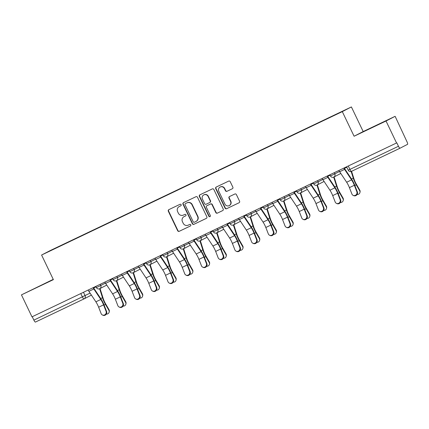 <?xml version="1.0" encoding="UTF-8"?>
<svg xmlns="http://www.w3.org/2000/svg" width="429" height="429" viewBox="0 0 429 429"><rect width="100%" height="100%" fill="white"/><g stroke="black" fill="none" stroke-linecap="round" stroke-linejoin="round"><path stroke-width="0.64" d="M181.129 204.713A0.842 0.815 -117.2 0 0 180.03 204.306L168.854 209.636A1.201 1.164 -117.2 0 0 168.324 211.224L177.665 230.727A1.201 1.164 -117.2 0 0 179.236 231.311L190.412 225.981A0.842 0.815 -117.2 0 0 190.787 224.871A0.842 0.815 -117.2 0 0 189.688 224.464L188.24 225.15A3.845 3.727 -117.2 0 1 183.215 223.289L182.432 221.664A3.845 3.727 -117.2 0 1 184.138 216.591L185.585 215.9A0.842 0.815 -117.2 0 0 185.961 214.795A0.842 0.815 -117.2 0 0 184.861 214.387L183.414 215.074A3.845 3.727 -117.2 0 1 178.384 213.213L177.606 211.588A3.845 3.727 -117.2 0 1 179.311 206.515L180.759 205.823A0.842 0.815 -117.2 0 0 181.129 204.713M232.314 188.76A1.201 1.164 -117.2 0 0 232.85 187.173L230.228 181.703A1.201 1.164 -117.2 0 0 228.657 181.118L216.243 187.039A1.201 1.164 -117.2 0 0 215.712 188.626L225.053 208.129A1.201 1.164 -117.2 0 0 226.625 208.708L239.039 202.788A1.201 1.164 -117.2 0 0 239.57 201.206L236.406 194.594A1.201 1.164 -117.2 0 0 234.835 194.015L229.52 196.546A1.201 1.164 -117.2 0 0 228.989 198.134L230.561 201.41A3.212 3.116 -117.2 0 1 229.215 205.609A3.212 3.116 -117.2 0 1 224.93 204.091L218.779 191.254A3.212 3.116 -117.2 0 1 220.12 187.055A3.212 3.116 -117.2 0 1 224.405 188.572L225.434 190.712A1.201 1.164 -117.2 0 0 227.005 191.291L232.379 188.728M342.299 111.62L354.091 136.24L386.03 121.01L396.552 142.975L31.977 316.843L21.45 294.873L53.384 279.644L41.592 255.024L342.299 111.62L351.394 106.939L50.686 250.343L41.592 255.024M197.512 197.302A1.201 1.164 -117.2 0 0 195.94 196.718L183.526 202.638A1.201 1.164 -117.2 0 0 182.995 204.225L192.342 223.729A1.201 1.164 -117.2 0 0 193.913 224.313L206.322 218.393A1.201 1.164 -117.2 0 0 206.858 216.806L197.512 197.302M199.887 194.841L212.296 188.921A1.201 1.164 -117.2 0 1 213.867 189.5L223.214 209.009A1.201 1.164 -117.2 0 1 222.683 210.591L217.369 213.127A1.201 1.164 -117.2 0 1 215.798 212.543L212.006 204.633A1.201 1.164 -117.2 0 0 210.435 204.048L206.912 205.732A1.201 1.164 -117.2 0 0 206.381 207.314L210.328 215.551A0.842 0.815 -117.2 0 1 209.974 216.65A0.842 0.815 -117.2 0 1 208.853 216.254L199.351 196.423A1.201 1.164 -117.2 0 1 199.887 194.841M386.03 121.01L395.125 116.323L407.024 141.854A2.451 0.595 64.5 0 1 407.55 144.332L400.048 148.198A2.451 0.595 64.5 0 0 400.048 148.198L351.501 171.348A2.451 0.595 -115.5 0 1 351.496 171.348A2.451 0.595 -115.5 0 1 349.914 169.412L398.461 146.262A2.451 0.595 64.5 0 0 400.043 148.198L351.496 171.348A2.451 2.451 0 0 1 348.235 170.2L349.914 169.412L348.278 166.002M53.25 279.359L21.45 294.873M395.125 116.323L363.186 131.553L351.394 106.939M396.552 142.975L396.82 142.841L398.461 146.262M91.404 295.104L84.079 298.879A2.451 2.376 -117.2 0 1 84.014 298.911A2.451 0.595 -115.5 0 1 84.009 298.911L35.468 322.061A2.451 0.595 -115.5 0 1 35.462 322.061A2.451 0.595 -115.5 0 1 33.88 320.125L90.079 293.114M32.245 316.715L33.88 320.125M64.071 244.24L68.549 242.106M328.957 117.895L68.511 241.929M328.925 117.739L64.055 244.224M53.293 279.451L30.791 290.304L53.314 279.488M354.091 136.24L363.186 131.553M385.784 120.898L362.146 132.282L385.784 120.898M180.861 205.764L179.574 206.376A3.845 3.727 -117.2 0 0 179.478 206.429L179.209 206.564M184.041 216.64L184.304 216.506A3.845 3.727 -117.2 0 1 184.406 216.457L185.687 215.841M168.994 209.572A1.201 1.164 -117.2 0 0 168.586 211.084L177.933 230.593A1.201 1.164 -117.2 0 0 179.504 231.172L190.519 225.922M183.666 202.574A1.201 1.164 -117.2 0 0 183.258 204.086L192.605 223.595A1.201 1.164 -117.2 0 0 194.176 224.174L206.451 218.323M185.414 203.603A0.842 0.815 -117.2 0 0 185.038 204.713L193.243 221.836A0.842 0.815 -117.2 0 0 194.342 222.243L195.865 221.514A3.845 3.727 -117.2 0 0 197.571 216.441L191.967 204.74A3.845 3.727 -117.2 0 0 186.937 202.879L185.677 203.469A0.842 0.815 -117.2 0 0 185.634 203.491M196.133 221.38A3.845 3.727 -117.2 0 0 197.839 216.307L197.571 216.441M185.677 203.469L187.205 202.74A3.845 3.727 -117.2 0 1 192.23 204.601L197.839 216.307M222.807 210.521L217.369 213.127M207.116 205.625A1.201 1.164 -117.2 0 1 207.18 205.593L210.703 203.914A1.201 1.164 -117.2 0 1 212.275 204.494L216.06 212.409A1.201 1.164 -117.2 0 0 217.632 212.988M200.027 194.771A1.201 1.164 -117.2 0 0 199.619 196.289L209.116 216.119A0.842 0.815 -117.2 0 0 210.103 216.57M208.076 196.423A3.212 3.116 -117.2 0 0 203.791 194.911A3.212 3.116 -117.2 0 0 202.445 199.11L204.617 203.63A1.201 1.164 -117.2 0 0 206.188 204.215L209.711 202.536A1.201 1.164 -117.2 0 0 210.242 200.949L208.076 196.423L208.338 196.289A3.212 3.116 -117.2 0 0 204.054 194.771L203.791 194.911M209.77 202.504L209.974 202.397A1.201 1.164 -117.2 0 0 210.51 200.81L210.242 200.949M208.338 196.289L210.51 200.81M220.12 187.055L220.388 186.915A3.212 3.116 -117.2 0 1 224.673 188.433L225.697 190.573A1.201 1.164 -117.2 0 0 227.268 191.157L232.443 188.69M229.215 205.609L229.483 205.475A3.212 3.116 -117.2 0 0 230.823 201.276L230.561 201.41M229.66 196.482A1.201 1.164 -117.2 0 0 229.252 197.994L230.823 201.276M216.382 186.974A1.201 1.164 -117.2 0 0 215.975 188.487L225.322 207.99A1.201 1.164 -117.2 0 0 226.893 208.574L239.162 202.719M100.043 288.54L103.132 298.273A7.588 1.85 64.5 0 0 105.604 303.818L109.014 309.733A2.815 2.601 11.8 0 1 109.304 311.481L109.18 312.081A2.815 2.601 -168.2 0 0 108.891 310.328L105.48 304.413A9.181 2.236 -115.5 0 1 102.493 297.71L99.646 288.744M106.328 314.108A2.815 2.601 -168.2 0 0 109.18 312.081M93.758 288.084L93.715 287.945A1.469 0.359 64.5 0 0 93.543 287.478M88.165 290.047A3.062 0.745 64.5 0 0 88.889 291.329L95.882 301.823A7.588 1.85 -115.5 0 1 98.643 307.212L101.131 313.604A2.815 2.612 -64.3 0 0 105.378 314.377A2.815 2.612 -64.3 0 0 106.06 311.25L106.596 311.508A2.815 2.612 115.7 0 1 102.906 315.218L102.375 314.961M106.596 311.508L104.108 305.121A9.181 2.236 64.5 0 0 100.761 298.6L93.774 288.106A1.469 0.359 -115.5 0 1 93.447 287.527M93.093 287.693A3.062 0.745 64.5 0 0 93.822 288.974L100.81 299.474A7.588 1.85 -115.5 0 1 103.571 304.863L106.06 311.25M116.763 280.566L119.852 290.304A7.588 1.85 64.5 0 0 122.324 295.844L125.729 301.759A2.815 2.601 11.8 0 1 126.024 303.512L125.895 304.107A2.815 2.601 -168.2 0 0 125.606 302.354L122.201 296.439A9.181 2.236 -115.5 0 1 119.208 289.736L116.361 280.77M123.043 306.134A2.815 2.601 -168.2 0 0 125.895 304.107M110.478 280.11L110.435 279.976A1.469 0.359 64.5 0 0 110.258 279.51M133.478 272.597L136.572 282.33A7.588 1.85 64.5 0 0 139.039 287.87L142.449 293.785A2.815 2.601 11.8 0 1 142.739 295.538L142.616 296.133A2.815 2.601 -168.2 0 0 142.326 294.385L138.916 288.465A9.181 2.236 -115.5 0 1 135.929 281.767L133.081 272.796M139.763 298.16A2.815 2.601 -168.2 0 0 142.616 296.133M121.6 274.099A3.062 0.745 64.5 0 0 122.324 275.38L129.317 285.88A7.588 1.85 -115.5 0 1 132.078 291.27L134.567 297.656A2.815 2.612 -64.3 0 0 138.814 298.428A2.815 2.612 -64.3 0 0 139.5 295.308L140.031 295.565L137.543 289.173A9.181 2.236 64.5 0 0 134.197 282.657L127.15 272.002A1.469 0.359 64.5 0 0 126.979 271.536M104.885 282.073A3.062 0.745 64.5 0 0 105.609 283.354L112.596 293.849A7.588 1.85 -115.5 0 1 115.363 299.238L117.852 305.63A2.815 2.612 -64.3 0 0 122.093 306.403A2.815 2.612 -64.3 0 0 122.78 303.282L123.311 303.539A2.815 2.612 115.7 0 1 119.627 307.25L119.09 306.992M123.311 303.539L120.828 297.147A9.181 2.236 64.5 0 0 117.482 290.626L110.494 280.132A1.469 0.359 -115.5 0 1 110.162 279.552M109.813 279.719A3.062 0.745 64.5 0 0 110.537 281.006L117.525 291.5A7.588 1.85 -115.5 0 1 120.292 296.889L122.78 303.282M140.031 295.565A2.815 2.612 115.7 0 1 136.342 299.276L135.811 299.018M127.209 272.158A1.469 0.359 -115.5 0 1 126.882 271.584M126.528 271.75A3.062 0.745 64.5 0 0 127.257 273.032L134.245 283.526A7.588 1.85 -115.5 0 1 137.012 288.915L139.5 295.308M150.198 264.623L153.287 274.356A7.588 1.85 64.5 0 0 155.759 279.896L159.17 285.816A2.815 2.601 11.8 0 1 159.459 287.564L159.336 288.159A2.815 2.601 -168.2 0 0 159.041 286.411L155.636 280.496A9.181 2.236 -115.5 0 1 152.644 273.793L149.801 264.827M156.478 290.192A2.815 2.601 -168.2 0 0 159.336 288.159M143.913 264.167L143.871 264.028A1.469 0.359 64.5 0 0 143.694 263.562M166.919 256.649L170.007 266.388A7.588 1.85 64.5 0 0 172.474 271.927L175.885 277.842A2.815 2.601 11.8 0 1 176.174 279.595L176.051 280.191A2.815 2.601 -168.2 0 0 175.761 278.437L172.351 272.522A9.181 2.236 -115.5 0 1 169.364 265.819L166.516 256.853M173.198 282.218A2.815 2.601 -168.2 0 0 176.051 280.191M160.634 256.193L160.591 256.054A1.469 0.359 64.5 0 0 160.414 255.587M183.633 248.675L186.722 258.414A7.588 1.85 64.5 0 0 189.194 263.953L192.605 269.868A2.815 2.601 11.8 0 1 192.894 271.621L192.771 272.217A2.815 2.601 -168.2 0 0 192.476 270.463L189.071 264.548A9.181 2.236 -115.5 0 1 186.079 257.845L183.237 248.879M189.913 274.244A2.815 2.601 -168.2 0 0 192.771 272.217M177.349 248.219L177.306 248.085A1.469 0.359 64.5 0 0 177.129 247.619M138.32 266.125A3.062 0.745 64.5 0 0 139.044 267.412L146.032 277.906A7.588 1.85 -115.5 0 1 148.799 283.296L151.287 289.682A2.815 2.612 -64.3 0 0 155.529 290.46A2.815 2.612 -64.3 0 0 156.215 287.333L156.751 287.591A2.815 2.612 115.7 0 1 153.062 291.302L152.526 291.044M156.751 287.591L154.263 281.199A9.181 2.236 64.5 0 0 150.917 274.683L143.929 264.189A1.469 0.359 -115.5 0 1 143.597 263.61M143.248 263.776A3.062 0.745 64.5 0 0 143.972 265.058L150.965 275.557A7.588 1.85 -115.5 0 1 153.727 280.941L156.215 287.333M155.035 258.156A3.062 0.745 64.5 0 0 155.765 259.438L162.752 269.932A7.588 1.85 -115.5 0 1 165.514 275.321L168.002 281.714A2.815 2.612 -64.3 0 0 172.249 282.486A2.815 2.612 -64.3 0 0 172.935 279.359L173.466 279.617A2.815 2.612 115.7 0 1 169.782 283.328L169.246 283.076M173.466 279.617L170.978 273.23A9.181 2.236 64.5 0 0 167.632 266.709L160.644 256.215A1.469 0.359 -115.5 0 1 160.317 255.636M159.963 255.802A3.062 0.745 64.5 0 0 160.693 257.089L167.68 267.583A7.588 1.85 -115.5 0 1 170.447 272.973L172.935 279.359M171.756 250.182A3.062 0.745 64.5 0 0 172.479 251.464L179.467 261.958A7.588 1.85 -115.5 0 1 182.234 267.347L184.722 273.74A2.815 2.612 -64.3 0 0 188.964 274.512A2.815 2.612 -64.3 0 0 189.65 271.391L190.186 271.648A2.815 2.612 115.7 0 1 186.497 275.359L185.966 275.102M190.186 271.648L187.698 265.256A9.181 2.236 64.5 0 0 184.352 258.735L177.365 248.241A1.469 0.359 -115.5 0 1 177.032 247.662M176.684 247.828A3.062 0.745 64.5 0 0 177.408 249.115L184.4 259.609A7.588 1.85 -115.5 0 1 187.162 264.999L189.65 271.391M200.354 240.707L203.443 250.439A7.588 1.85 64.5 0 0 205.915 255.979L209.32 261.894A2.815 2.601 11.8 0 1 209.609 263.647L209.486 264.243A2.815 2.601 -168.2 0 0 209.196 262.494L205.786 256.574A9.181 2.236 -115.5 0 1 202.799 249.876L199.952 240.905M206.633 266.275A2.815 2.601 -168.2 0 0 209.486 264.243M194.069 240.245L194.026 240.111A1.469 0.359 64.5 0 0 193.849 239.645M188.47 242.208A3.062 0.745 64.5 0 0 189.2 243.49L196.187 253.989A7.588 1.85 -115.5 0 1 198.954 259.379L201.442 265.766A2.815 2.612 -64.3 0 0 205.684 266.543A2.815 2.612 -64.3 0 0 206.37 263.417L206.901 263.674A2.815 2.612 115.7 0 1 203.217 267.385L202.681 267.128M206.901 263.674L204.413 257.282A9.181 2.236 64.5 0 0 201.072 250.767L194.08 240.267A1.469 0.359 -115.5 0 1 193.752 239.693M193.404 239.859A3.062 0.745 64.5 0 0 194.128 241.141L201.115 251.635A7.588 1.85 -115.5 0 1 203.882 257.025L206.37 263.417M217.069 232.733L220.157 242.465A7.588 1.85 64.5 0 0 222.63 248.005L226.04 253.925A2.815 2.601 11.8 0 1 226.33 255.673L226.206 256.274A2.815 2.601 -168.2 0 0 225.911 254.52L222.506 248.606A9.181 2.236 -115.5 0 1 219.514 241.902L216.672 232.936M223.348 258.301A2.815 2.601 -168.2 0 0 226.206 256.274M210.784 232.277L210.741 232.137A1.469 0.359 64.5 0 0 210.569 231.671M205.191 234.234A3.062 0.745 64.5 0 0 205.915 235.521L212.902 246.015A7.588 1.85 -115.5 0 1 215.669 251.405L218.157 257.797A2.815 2.612 -64.3 0 0 222.399 258.569A2.815 2.612 -64.3 0 0 223.085 255.443L223.622 255.7A2.815 2.612 115.7 0 1 219.932 259.411L219.401 259.154M223.622 255.7L221.133 249.308A9.181 2.236 64.5 0 0 217.787 242.793L210.8 232.298A1.469 0.359 -115.5 0 1 210.467 231.719M210.119 231.885A3.062 0.745 64.5 0 0 210.848 233.167L217.835 243.667A7.588 1.85 -115.5 0 1 220.597 249.051L223.085 255.443M233.789 224.758L236.878 234.497A7.588 1.85 64.5 0 0 239.35 240.036L242.755 245.951A2.815 2.601 11.8 0 1 243.05 247.705L242.921 248.3A2.815 2.601 -168.2 0 0 242.632 246.546L239.221 240.631A9.181 2.236 -115.5 0 1 236.234 233.928L233.387 224.962M240.068 250.327A2.815 2.601 -168.2 0 0 242.921 248.3M221.906 226.265A3.062 0.745 64.5 0 0 222.635 227.547L229.622 238.041A7.588 1.85 -115.5 0 1 232.389 243.431L234.877 249.823A2.815 2.612 -64.3 0 0 239.119 250.595A2.815 2.612 -64.3 0 0 239.806 247.469L240.337 247.726L237.848 241.339A9.181 2.236 64.5 0 0 234.507 234.819L227.461 224.163A1.469 0.359 64.5 0 0 227.284 223.702M240.337 247.726A2.815 2.612 115.7 0 1 236.652 251.442L236.116 251.185M227.515 224.324A1.469 0.359 -115.5 0 1 227.188 223.745M226.839 223.911A3.062 0.745 64.5 0 0 227.563 225.198L234.55 235.693A7.588 1.85 -115.5 0 1 237.317 241.082L239.806 247.469M250.504 216.784L253.593 226.523A7.588 1.85 64.5 0 0 256.065 232.062L259.475 237.977A2.815 2.601 11.8 0 1 259.765 239.731L259.642 240.326A2.815 2.601 -168.2 0 0 259.352 238.572L255.941 232.657A9.181 2.236 -115.5 0 1 252.954 225.954L250.107 216.988M256.789 242.353A2.815 2.601 -168.2 0 0 259.642 240.326M244.219 216.329L244.176 216.195A1.469 0.359 64.5 0 0 244.004 215.728M238.626 218.291A3.062 0.745 64.5 0 0 239.35 219.573L246.343 230.073A7.588 1.85 -115.5 0 1 249.104 235.457L251.592 241.849A2.815 2.612 -64.3 0 0 255.84 242.621A2.815 2.612 -64.3 0 0 256.521 239.5L257.057 239.757A2.815 2.612 115.7 0 1 253.367 243.468L252.837 243.211M257.057 239.757L254.569 233.365A9.181 2.236 64.5 0 0 251.222 226.844L244.235 216.35A1.469 0.359 -115.5 0 1 243.908 215.771M243.554 215.943A3.062 0.745 64.5 0 0 244.283 217.224L251.271 227.719A7.588 1.85 -115.5 0 1 254.032 233.108L256.521 239.5M267.224 208.816L270.313 218.549A7.588 1.85 64.5 0 0 272.785 224.088L276.19 230.008A2.815 2.601 11.8 0 1 276.485 231.757L276.356 232.352A2.815 2.601 -168.2 0 0 276.067 230.604L272.662 224.683A9.181 2.236 -115.5 0 1 269.669 217.986L266.822 209.02M273.504 234.384A2.815 2.601 -168.2 0 0 276.356 232.352M260.939 208.355L260.896 208.221A1.469 0.359 64.5 0 0 260.719 207.754M255.346 210.317A3.062 0.745 64.5 0 0 256.07 211.604L263.057 222.099A7.588 1.85 -115.5 0 1 265.824 227.488L268.313 233.875A2.815 2.612 -64.3 0 0 272.554 234.652A2.815 2.612 -64.3 0 0 273.241 231.526L273.777 231.783A2.815 2.612 115.7 0 1 270.088 235.494L269.551 235.237M273.777 231.783L271.289 225.391A9.181 2.236 64.5 0 0 267.943 218.876L260.955 208.376A1.469 0.359 -115.5 0 1 260.623 207.802M260.274 207.968A3.062 0.745 64.5 0 0 260.998 209.25L267.986 219.745A7.588 1.85 -115.5 0 1 270.753 225.134L273.241 231.526M283.939 200.842L287.033 210.575A7.588 1.85 64.5 0 0 289.5 216.114L292.91 222.034A2.815 2.601 11.8 0 1 293.2 223.782L293.077 224.383A2.815 2.601 -168.2 0 0 292.787 222.63L289.377 216.715A9.181 2.236 -115.5 0 1 286.39 210.012L283.542 201.045M290.224 226.41A2.815 2.601 -168.2 0 0 293.077 224.383M272.061 202.343A3.062 0.745 64.5 0 0 272.785 203.63L279.778 214.125A7.588 1.85 -115.5 0 1 282.539 219.514L285.028 225.906A2.815 2.612 -64.3 0 0 289.275 226.678A2.815 2.612 -64.3 0 0 289.961 223.552L290.492 223.809L288.004 217.423A9.181 2.236 64.5 0 0 284.658 210.902L277.611 200.246A1.469 0.359 64.5 0 0 277.44 199.78M290.492 223.809A2.815 2.612 115.7 0 1 286.803 227.52L286.272 227.263M277.67 200.407A1.469 0.359 -115.5 0 1 277.343 199.828M276.989 199.994A3.062 0.745 64.5 0 0 277.719 201.276L284.706 211.776A7.588 1.85 -115.5 0 1 287.473 217.165L289.961 223.552M300.659 192.868L303.748 202.606A7.588 1.85 64.5 0 0 306.22 208.145L309.631 214.06A2.815 2.601 11.8 0 1 309.92 215.814L309.797 216.409A2.815 2.601 -168.2 0 0 309.502 214.656L306.097 208.741A9.181 2.236 -115.5 0 1 303.105 202.038L300.262 193.071M306.939 218.436A2.815 2.601 -168.2 0 0 309.797 216.409M294.374 192.412L294.332 192.272A1.469 0.359 64.5 0 0 294.155 191.811M288.781 194.375A3.062 0.745 64.5 0 0 289.505 195.656L296.493 206.151A7.588 1.85 -115.5 0 1 299.26 211.54L301.748 217.932A2.815 2.612 -64.3 0 0 305.99 218.704A2.815 2.612 -64.3 0 0 306.676 215.583L307.212 215.835A2.815 2.612 115.7 0 1 303.523 219.551L302.987 219.294M307.212 215.835L304.724 209.449A9.181 2.236 64.5 0 0 301.378 202.928L294.391 192.433A1.469 0.359 -115.5 0 1 294.058 191.854M293.709 192.02A3.062 0.745 64.5 0 0 294.433 193.307L301.426 203.802A7.588 1.85 -115.5 0 1 304.188 209.191L306.676 215.583M317.38 184.894L320.468 194.632A7.588 1.85 64.5 0 0 322.935 200.171L326.346 206.086A2.815 2.601 11.8 0 1 326.635 207.84L326.512 208.435A2.815 2.601 -168.2 0 0 326.222 206.681L322.812 200.767A9.181 2.236 -115.5 0 1 319.825 194.064L316.977 185.097M323.659 210.462A2.815 2.601 -168.2 0 0 326.512 208.435M311.095 184.438L311.052 184.304A1.469 0.359 64.5 0 0 310.875 183.837M305.496 186.401A3.062 0.745 64.5 0 0 306.226 187.682L313.213 198.182A7.588 1.85 -115.5 0 1 315.975 203.566L318.463 209.958A2.815 2.612 -64.3 0 0 322.71 210.73A2.815 2.612 -64.3 0 0 323.396 207.609L323.927 207.867A2.815 2.612 115.7 0 1 320.243 211.577L319.707 211.32M323.927 207.867L321.439 201.474A9.181 2.236 64.5 0 0 318.093 194.954L311.105 184.459A1.469 0.359 -115.5 0 1 310.778 183.88M310.43 184.052A3.062 0.745 64.5 0 0 311.154 185.333L318.141 195.828A7.588 1.85 -115.5 0 1 320.908 201.217L323.396 207.609M334.094 176.925L337.183 186.658A7.588 1.85 64.5 0 0 339.655 192.197L343.066 198.118A2.815 2.601 11.8 0 1 343.356 199.866L343.232 200.461A2.815 2.601 -168.2 0 0 342.937 198.713L339.532 192.793A9.181 2.236 -115.5 0 1 336.54 186.095L333.698 177.129M340.374 202.493A2.815 2.601 -168.2 0 0 343.232 200.461M327.81 176.469L327.767 176.33A1.469 0.359 64.5 0 0 327.59 175.863M322.217 178.426A3.062 0.745 64.5 0 0 322.94 179.713L329.928 190.208A7.588 1.85 -115.5 0 1 332.695 195.597L335.183 201.984A2.815 2.612 -64.3 0 0 339.425 202.761A2.815 2.612 -64.3 0 0 340.111 199.635L340.647 199.893A2.815 2.612 115.7 0 1 336.958 203.603L336.427 203.346M340.647 199.893L338.159 193.5A9.181 2.236 64.5 0 0 334.813 186.985L327.826 176.485A1.469 0.359 -115.5 0 1 327.493 175.911M327.145 176.078A3.062 0.745 64.5 0 0 327.869 177.359L334.861 187.854A7.588 1.85 -115.5 0 1 337.623 193.243L340.111 199.635M351.566 171.316L353.904 178.684A7.588 1.85 64.5 0 0 356.376 184.229L359.781 190.144A2.815 2.601 11.8 0 1 360.07 191.892L359.947 192.492A2.815 2.601 -168.2 0 0 359.658 190.739L356.247 184.824A9.181 2.236 -115.5 0 1 353.26 178.121L351.153 171.482M357.094 194.519A2.815 2.601 -168.2 0 0 359.947 192.492M344.53 168.495L344.487 168.356A1.469 0.359 64.5 0 0 344.31 167.889M338.931 170.458A3.062 0.745 64.5 0 0 339.661 171.739L346.648 182.234A7.588 1.85 -115.5 0 1 349.415 187.623L351.903 194.015A2.815 2.612 -64.3 0 0 356.145 194.787A2.815 2.612 -64.3 0 0 356.831 191.661L357.362 191.919A2.815 2.612 115.7 0 1 353.678 195.629L353.142 195.372M357.362 191.919L354.874 185.532A9.181 2.236 64.5 0 0 351.533 179.011L344.541 168.517A1.469 0.359 -115.5 0 1 344.214 167.937M343.865 168.104A3.062 0.745 64.5 0 0 344.589 169.385L351.576 179.885A7.588 1.85 -115.5 0 1 354.343 185.274L356.831 191.661M83.473 292.283L85.098 295.678A2.451 2.376 -117.2 0 1 84.079 298.879A2.451 2.451 0 0 1 84.009 298.911A2.451 0.595 -115.5 0 1 82.427 296.975L80.791 293.559M334.239 172.694L334.813 173.884L339.489 171.471M317.524 180.668L318.093 181.853L322.769 179.445M300.804 188.637L301.373 189.827L306.054 187.419M284.089 196.611L284.658 197.801L289.334 195.393M267.369 204.585L267.937 205.775L272.619 203.362M250.649 212.559L251.222 213.744L255.898 211.336M233.934 220.527L234.502 221.718L239.184 219.31M217.213 228.501L217.787 229.692L222.463 227.284M200.499 236.476L201.067 237.666L205.748 235.253M183.778 244.444L184.352 245.635L189.028 243.227M167.063 252.418L167.632 253.609L172.308 251.201M150.343 260.392L150.911 261.583L155.593 259.17M133.628 268.366L134.197 269.557L138.873 267.144M116.908 276.335L117.476 277.525L122.158 275.118M100.188 284.309L100.761 285.5L105.437 283.092M95.839 286.384L96.407 287.58L100.761 285.5A2.451 2.376 62.8 0 1 99.673 288.728M112.554 278.416L113.127 279.606L117.476 277.525A2.451 2.376 62.8 0 1 116.393 280.759M129.274 270.442L129.842 271.632L134.197 269.557A2.451 2.376 62.8 0 1 133.108 272.785M145.989 262.468L146.562 263.663L150.911 261.583A2.451 2.376 62.8 0 1 149.828 264.811M162.709 254.494L163.283 255.689L167.632 253.609A2.451 2.376 62.8 0 1 166.549 256.837M179.424 246.525L179.998 247.715L184.352 245.635A2.451 2.376 62.8 0 1 183.263 248.868M196.144 238.551L196.718 239.741L201.067 237.666A2.451 2.376 62.8 0 1 199.984 240.894M212.864 230.577L213.433 231.773L217.787 229.692A2.451 2.376 62.8 0 1 216.699 232.92M229.579 222.603L230.153 223.799L234.502 221.718A2.451 2.376 62.8 0 1 233.419 224.946M246.3 214.634L246.868 215.825L251.222 213.744A2.451 2.376 62.8 0 1 250.134 216.977M263.015 206.66L263.588 207.856L267.937 205.775A2.451 2.376 62.8 0 1 266.854 209.003M279.735 198.686L280.303 199.882L284.658 197.801A2.451 2.376 62.8 0 1 283.569 201.029M296.45 190.712L297.024 191.908L301.373 189.827A2.451 2.376 62.8 0 1 300.289 193.061M313.17 182.743L313.744 183.934L318.093 181.853A2.451 2.376 62.8 0 1 317.01 185.087M329.885 174.769L330.459 175.965L334.813 173.884A2.451 2.376 62.8 0 1 333.724 177.113M184.406 216.457L184.138 216.591M179.504 231.172L179.236 231.311M177.933 230.593L177.665 230.727M187.205 202.74L186.937 202.879M212.275 204.494L212.006 204.633M210.703 203.914L210.435 204.048M207.18 205.593L206.912 205.732M199.619 196.289L199.351 196.423M224.673 188.433L224.405 188.572M226.893 208.574L226.625 208.708M225.322 207.99L225.053 208.129M108.891 310.328L109.014 309.733M93.715 287.945L96.053 286.835M104.091 305.073L105.48 304.413M100.729 298.552L102.493 297.71M93.822 288.974L88.889 291.329M100.81 299.474L95.882 301.823M103.571 304.863L98.643 307.212M125.606 302.354L125.729 301.759M110.435 279.976L112.768 278.861M120.806 297.104L122.201 296.439M117.449 290.578L119.208 289.736M142.326 294.385L142.449 293.785M127.15 272.002L129.488 270.887M137.527 289.13L138.916 288.465M134.164 282.604L135.929 281.767M110.537 281.006L105.609 283.354M117.525 291.5L112.596 293.849M120.292 296.889L115.363 299.238M127.257 273.032L122.324 275.38M134.245 283.526L129.317 285.88M137.012 288.915L132.078 291.27M159.041 286.411L159.17 285.816M143.871 264.028L146.203 262.913M154.242 281.156L155.636 280.496M150.885 274.63L152.644 273.793M175.761 278.437L175.885 277.842M160.591 256.054L162.923 254.944M170.962 273.182L172.351 272.522M167.6 266.661L169.364 265.819M192.476 270.463L192.605 269.868M177.306 248.085L179.638 246.97M187.682 265.213L189.071 264.548M184.32 258.687L186.079 257.845M143.972 265.058L139.044 267.412M150.965 275.557L146.032 277.906M153.727 280.941L148.799 283.296M160.693 257.089L155.765 259.438M167.68 267.583L162.752 269.932M170.447 272.973L165.514 275.321M177.408 249.115L172.479 251.464M184.4 259.609L179.467 261.958M187.162 264.999L182.234 267.347M209.196 262.494L209.32 261.894M194.026 240.111L196.359 238.996M204.397 257.239L205.786 256.574M201.035 250.713L202.799 249.876M194.128 241.141L189.2 243.49M201.115 251.635L196.187 253.989M203.882 257.025L198.954 259.379M225.911 254.52L226.04 253.925M210.741 232.137L213.079 231.027M221.117 249.265L222.506 248.606M217.755 242.744L219.514 241.902M210.848 233.167L205.915 235.521M217.835 243.667L212.902 246.015M220.597 249.051L215.669 251.405M242.632 246.546L242.755 245.951M227.461 224.163L229.794 223.053M237.832 241.291L239.221 240.631M234.47 234.77L236.234 233.928M227.563 225.198L222.635 227.547M234.55 235.693L229.622 238.041M237.317 241.082L232.389 243.431M259.352 238.572L259.475 237.977M244.176 216.195L246.514 215.079M254.553 233.322L255.941 232.657M251.19 226.796L252.954 225.954M244.283 217.224L239.35 219.573M251.271 227.719L246.343 230.073M254.032 233.108L249.104 235.457M276.067 230.604L276.19 230.008M260.896 208.221L263.229 207.105M271.267 225.348L272.662 224.683M267.911 218.822L269.669 217.986M260.998 209.25L256.07 211.604M267.986 219.745L263.057 222.099M270.753 225.134L265.824 227.488M292.787 222.63L292.91 222.034M277.611 200.246L279.949 199.136M287.988 217.374L289.377 216.715M284.625 210.853L286.39 210.012M277.719 201.276L272.785 203.63M284.706 211.776L279.778 214.125M287.473 217.165L282.539 219.514M309.502 214.656L309.631 214.06M294.332 192.272L296.664 191.162M304.703 209.406L306.097 208.741M301.346 202.879L303.105 202.038M294.433 193.307L289.505 195.656M301.426 203.802L296.493 206.151M304.188 209.191L299.26 211.54M326.222 206.681L326.346 206.086M311.052 184.304L313.385 183.188M321.423 201.432L322.812 200.767M318.061 194.905L319.825 194.064M311.154 185.333L306.226 187.682M318.141 195.828L313.213 198.182M320.908 201.217L315.975 203.566M342.937 198.713L343.066 198.118M327.767 176.33L330.099 175.214M338.143 193.458L339.532 192.793M334.781 186.931L336.54 186.095M327.869 177.359L322.94 179.713M334.861 187.854L329.928 190.208M337.623 193.243L332.695 195.597M359.658 190.739L359.781 190.144M344.487 168.356L346.82 167.246M354.858 185.484L356.247 184.824M351.496 178.963L353.26 178.121M344.589 169.385L339.661 171.739M351.576 179.885L346.648 182.234M354.343 185.274L349.415 187.623M96.407 287.58A2.451 2.451 0 0 0 99.737 288.696L106.757 285.081M113.127 279.606A2.451 2.451 0 0 0 116.457 280.727L123.477 277.107M129.842 271.632A2.451 2.451 0 0 0 133.172 272.753L140.192 269.139M146.562 263.663A2.451 2.451 0 0 0 149.893 264.779L156.912 261.164M163.283 255.689A2.451 2.451 0 0 0 166.608 256.81L173.632 253.19M179.998 247.715A2.451 2.451 0 0 0 183.328 248.836L190.347 245.222M196.718 239.741A2.451 2.451 0 0 0 200.043 240.862L207.068 237.248M213.433 231.773A2.451 2.451 0 0 0 216.763 232.888L223.782 229.274M230.153 223.799A2.451 2.451 0 0 0 233.483 224.919L240.503 221.3M246.868 215.825A2.451 2.451 0 0 0 250.198 216.945L257.218 213.331M263.588 207.856A2.451 2.451 0 0 0 266.918 208.971L273.938 205.357M280.303 199.882A2.451 2.451 0 0 0 283.633 200.997L290.653 197.383M297.024 191.908A2.451 2.451 0 0 0 300.354 193.029L307.373 189.409M313.744 183.934A2.451 2.451 0 0 0 317.069 185.055L324.093 181.44M330.459 175.965A2.451 2.451 0 0 0 333.789 177.08L340.808 173.466M346.605 166.795L348.235 170.2M84.009 298.911L35.462 322.061M207.148 205.609L206.88 205.748"/></g></svg>
